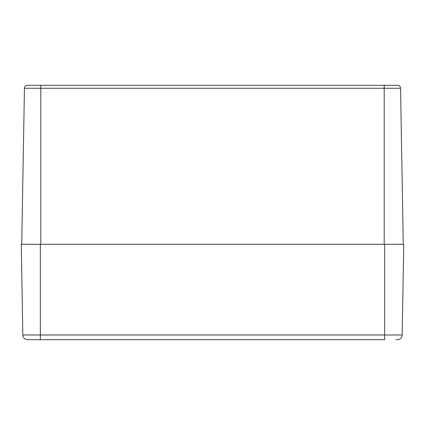 <?xml version="1.0" encoding="UTF-8"?>
<svg xmlns="http://www.w3.org/2000/svg" width="425" height="425" viewBox="0 0 425 425"><rect width="100%" height="100%" fill="white"/><g stroke="black" fill="none" stroke-linecap="round" stroke-linejoin="round"><path stroke-width="0.64" d="M21.728 244.295L24.448 88.257A2.991 2.991 0 0 1 27.439 85.319L397.561 85.319A2.991 2.991 0 0 1 400.552 88.257L403.272 244.295M24.448 88.257L40.805 88.257L40.805 85.319L28.879 85.319M402.167 334.996A4.771 4.771 0 0 1 397.396 339.681A4.771 4.771 0 0 0 402.167 334.996L384.673 334.996L384.673 339.681L40.327 339.681L40.327 334.996L22.833 334.996A4.771 4.771 0 0 0 27.604 339.681L40.327 339.681L27.604 339.681A4.771 4.771 0 0 1 22.833 334.996L21.25 244.295L403.75 244.295L402.167 334.996A4.771 4.771 0 0 1 397.396 339.681L395.962 339.681M397.561 85.319A2.991 2.991 0 0 1 400.552 88.257L384.195 88.257L384.195 85.319M40.805 244.295L40.805 88.257L384.195 88.257L384.195 244.295M384.673 244.295L384.673 334.996L40.327 334.996L40.327 244.295"/></g></svg>
